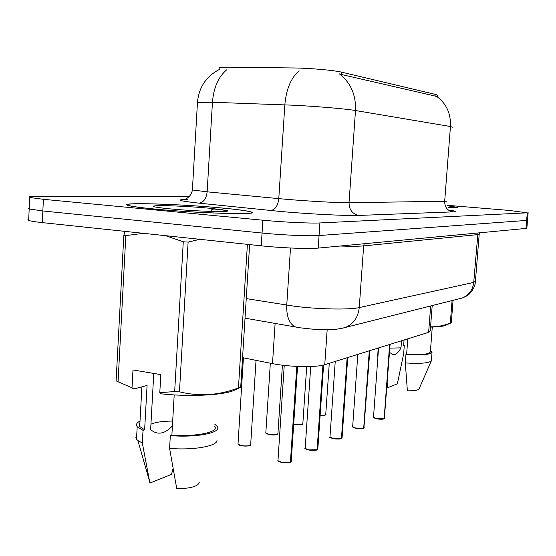 <?xml version="1.0" encoding="UTF-8"?>
<svg xmlns="http://www.w3.org/2000/svg" width="556" height="556" viewBox="0 0 556 556"><rect width="100%" height="100%" fill="white"/><g stroke="black" fill="none" stroke-linecap="round" stroke-linejoin="round"><path stroke-width="0.83" d="M437.329 96.577L437.426 95.333L436.022 94.555L341.718 72.183C334.448 70.334 309.643 68.117 294.513 67.985L229.697 67.172C223.978 67.116 220.496 67.304 219.245 67.749L219.21 68.416M432.2 305.585L430.261 330.792L428.641 332.314L324.76 364.694C316.482 367.579 288.946 367.057 272.503 363.631L242.555 357.668M221.33 207.937C179.456 203.948 116.086 202.043 128.207 205.47C131.821 206.526 140.814 207.742 155.166 209.132C199.402 213.455 262.981 215.116 251.131 211.954C247.344 210.766 237.412 209.424 221.33 207.937M437.363 96.57L341.599 74.539M28.717 219.349L27.8 219.842L28.662 220.433C30.649 221.128 35.202 221.851 42.305 222.615L261.25 245.821L262.064 233.027C282.073 235.084 309.942 236.293 319.054 235.535L527.512 220.364L319.054 235.535C309.942 236.293 282.073 235.084 262.064 233.027L42.847 210.974L262.064 233.027L262.877 220.211C282.914 222.157 310.804 223.477 319.909 222.949L527.283 212.823L509.254 210.439L447.121 205.303M29.232 208.034L28.321 208.451L29.19 208.966L42.847 210.974L29.19 208.966L28.321 208.451L29.232 208.034M448.268 207.631C454.982 207.812 458.033 207.708 457.414 207.305L447.295 205.776L456.983 207.277C457.595 207.666 454.683 207.777 448.254 207.603M189.381 196.372L37.676 196.386C30.08 196.4 27.425 196.768 29.711 197.477L43.396 199.312L262.877 220.211M261.25 245.821C281.239 247.983 309.087 249.074 318.199 248.101L525.976 228.426L526.866 228.106L527.505 220.482M373.5 417.236L376.912 418.786L384.147 418.724L389.624 344.477M384.147 418.724L376.968 418.932M384.14 418.793L389.812 344.421M352.664 426.612L356.111 428.266L363.7 428.176L369.295 350.815M363.7 428.176L356.181 428.419L352.865 427.175M363.707 428.245L369.497 350.753M329.979 436.821L333.468 438.587L341.447 438.475L347.146 357.716M341.447 438.475L333.537 438.753L330.195 437.461M341.433 438.538L347.368 357.647M305.195 447.976L305.168 448.379L308.705 449.873L317.115 449.728L322.932 365.181M317.115 449.728L308.782 450.04M317.101 449.783L323.168 365.125M277.993 460.215L277.965 460.709L281.524 462.265L290.413 462.085L296.807 366.397M290.413 462.085L281.614 462.439M290.406 462.133L297.064 366.411M390.534 352.949L390.555 352.963C393.801 356.333 397.283 354.631 400.994 347.854L401.529 340.765M400.994 347.854L389.819 348.132M430.546 327.102C437.697 326.942 442.611 326.407 445.286 325.489L446.343 325.017M430.566 326.817C437.245 326.907 443.827 325.663 450.311 323.078L451.305 322.779L450.207 323.272M407.791 338.812L406.638 354.2C421.962 354.999 429.871 354.193 430.372 351.781L432.276 327.06M406.638 354.2L405.956 354.436C422.741 355.374 431.442 354.533 432.061 351.906L430.462 350.558M405.956 354.436L405.317 362.943C421.052 363.853 429.767 363.075 431.463 360.608M405.317 362.943L407.374 390.819C414.561 390.868 418.466 390.194 419.106 388.783L431.275 361.025M450.311 323.078L452.077 300.567M453.064 300.316L451.305 322.779L445.286 325.489M404.066 339.98L403.621 345.874L404.275 345.665L403.642 345.617M378.177 348.049L378.511 348.64M377.684 355.812L377.899 356.98M404.275 345.665L403.663 353.79L397.359 383.828L387.643 387.72L387.219 383.265M386.913 387.379L387.643 387.72M155.548 209.125C199.305 213.4 262.23 215.047 250.499 211.912C246.753 210.738 236.932 209.417 221.017 207.944C179.567 203.996 116.85 202.113 128.846 205.505C132.425 206.547 141.328 207.749 155.548 209.125M172.687 421.066C162.713 421.135 155.465 422.185 150.933 424.214M153.769 373.43L150.634 429.635C157.487 435.334 164.743 434.09 172.409 425.91M206.401 211.231L221.031 211.572C226.758 211.495 228.787 211.155 227.126 210.55L215.881 209.209C211.885 208.542 209.612 210.571 213.198 211.426M139.904 423.067L139.049 424.812L139.521 426.369L144.629 429.837L147.083 385.475L133.683 389.005L132.015 387.789L132.981 369.962L160.809 374.605L159.794 392.64L174.667 391.57L183.278 241.79L165.493 235.668M183.278 241.79L188.116 242.089L179.456 391.806C199.312 396.72 218.981 395.399 238.454 387.852L240.394 387.414M199.854 239.309L188.116 242.089M159.794 392.64L161.414 393.863C189.13 396.88 221.462 395.33 233.214 390.736L236.599 389.172M174.667 391.57L179.456 391.806M174.195 394.906L171.88 435.077C196.831 436.988 219.544 432.005 214.679 426.264M171.88 435.077L170.324 435.612C197.297 437.878 222.476 432.519 217.167 426.306L214.804 424.207M170.324 435.612L169.594 448.4C194.35 450.485 218.501 445.87 216.937 439.9M169.594 448.4L176.78 488.842C190.861 488.446 198.36 486.257 199.27 482.281M123.828 235.16L125.83 235.598L118.067 381.777L116.114 380.867L123.828 235.16L125.121 231.393M143.455 233.332L125.83 235.598M238.454 387.852L247.406 244.355M249.63 244.584L240.713 387.157M118.067 381.777L132.015 387.789M140.015 421.094C136.637 422.789 135.699 424.652 137.193 426.702L143.031 430.358L144.629 429.837M136.727 435.223L135.81 437.176L136.512 439.205L137.902 440.574L142.329 443.007L143.031 430.358M173.013 468.771L171.484 474.407L149.905 483.06L142.329 443.007M149.091 479.675L149.905 483.06M227.008 210.509L227.578 211.065M341.718 72.183L341.558 74.525M436.022 94.555L435.876 96.48M430.664 305.974L428.641 332.314M275.116 323.383L272.503 363.631M327.171 329.736L324.76 364.694M448.344 210.043C455.927 211.044 457.484 211.648 453.015 211.871L358.974 215.422C352.49 214.123 349.182 209.89 349.043 202.725L446.663 201.23M358.974 215.422C347.291 215.971 308.066 214.004 279.529 211.363L198.895 203.135C178.337 200.876 174.695 199.625 187.977 199.389M299.093 70.744C290.934 77.965 286.18 89.335 284.839 104.862L278.785 198.624L285.826 199.256C308.49 201.223 339.48 202.912 349.043 202.725L355.486 110.526C345.992 108.844 314.842 106.196 291.956 105.16L212.441 102.276L197.47 102.318L197.436 102.902M339.355 73.865C350.69 82.635 356.069 94.854 355.486 110.526L450.45 126.518C451.006 113.785 446.503 103.819 436.947 96.605M226.709 69.82C218.411 76.735 213.657 87.556 212.441 102.276L207.152 191.834L278.785 198.624C277.889 205.838 275.192 209.807 270.682 210.509M452.389 127.199L450.45 126.518L444.661 201.543C444.758 207.381 447.538 210.821 453.015 211.871M319.909 222.949L318.199 248.101M527.283 212.823L525.976 228.426M43.396 199.312L42.305 222.615M192.418 189.499L192.39 189.971L207.152 191.834C206.297 198.735 203.545 202.502 198.895 203.135M246.252 298.607L294.068 306.175C317.601 309.317 349.592 309.949 359.252 307.579L473.719 282.399L475.436 281.197L479.189 234.291M477.972 232.971L473.719 282.399C472.788 289.996 468.958 295.194 462.224 298.002L458.811 298.864M290.503 248.011L286.75 305.119C286.403 316.176 289.148 323.411 294.986 326.831L299.239 327.644M479.543 232.825L479.209 233.986L477.534 234.632L363.652 245.891C358.815 246.35 350.912 246.398 339.952 246.044M245.029 318.164L300.261 327.811C324.523 330.813 334.191 330.201 345.179 327.553C353.463 324.037 358.154 317.379 359.252 307.579L363.652 245.891L364.18 243.75M475.394 281.718C475.13 288.842 468.159 295.403 468.75 294.43C467.784 295.438 465.601 296.626 462.224 298.002L340.46 328.679M378.56 347.924L373.486 417.473L376.947 418.932L373.688 417.737M384.335 418.633L390.097 344.331M320.145 415.262C323.794 415.415 325.663 415.089 325.753 414.283L329.284 363.283M325.503 414.762C324.808 415.332 323.022 415.547 320.131 415.401C324.982 415.2 326.858 414.894 325.76 414.491M363.902 428.085L369.823 350.648M341.662 438.371L342.072 437.718L347.736 357.536M308.733 450.033L305.425 448.706M317.358 449.616L317.83 448.852L323.599 365.021M281.558 462.425L278.243 461.056M290.677 461.96L291.226 461.049L297.55 366.432M293.693 424.158L294.423 424.304C299.482 424.923 302.297 424.652 302.853 423.491L306.697 366.592M302.582 424.033C301.22 424.874 298.523 425.013 294.499 424.464M294.458 424.457L294.471 424.464C300.747 424.791 303.541 424.548 302.86 423.741M265.831 432.783L269.007 434.465C274.379 435.126 277.347 434.806 277.93 433.513L282.413 365.195M277.639 434.132C276.137 435.049 273.288 435.216 269.09 434.632M277.937 433.805L277.27 434.431C276.019 435.021 273.281 435.084 269.048 434.625L266.032 433.437M238.031 443.764L238.003 444.216L241.214 445.571C246.94 446.28 250.096 445.905 250.686 444.446L256.038 360.351M250.374 445.161C248.72 446.176 245.696 446.371 241.304 445.738M241.248 445.731L238.253 444.508M223.192 209.862L208.785 208.159C192.515 206.658 169.684 205.484 159.002 205.63C148.535 205.956 152.142 207.04 169.823 208.861C185.35 210.258 200.084 211.12 214.032 211.447M219.363 69.486C206.179 76.325 198.888 87.271 197.47 102.318L192.39 189.971C191.278 197.13 184.884 199.528 184.592 199.333M528.151 212.712L527.512 220.364M29.711 197.477L28.662 220.433M376.947 418.932C380.492 419.335 382.862 419.307 384.057 418.863M384.648 418.334L384.252 418.772M357.821 354.387L352.643 426.89L356.153 428.419C359.954 428.843 362.436 428.808 363.61 428.322M364.263 427.745L363.826 428.224M335.24 361.428L329.958 437.155C328.93 437.155 330.111 437.683 333.503 438.753C337.603 439.198 340.223 439.157 341.349 438.628M342.079 437.982L341.579 438.517M310.721 366.494L305.168 448.379C304.243 448.449 305.432 448.998 308.747 450.04C313.195 450.513 315.947 450.464 317.017 449.887M317.837 449.165L317.267 449.769M284.234 365.41L277.965 460.709C277.166 460.854 278.368 461.431 281.565 462.439C286.403 462.94 289.315 462.877 290.315 462.244M291.247 461.431L290.586 462.119M269.048 434.625L265.803 433.152L270.334 363.2M250.707 444.8C251.131 444.598 250.825 446.788 241.262 445.738C239.17 445.252 238.086 444.737 238.003 444.216L243.417 357.835M431.421 360.225L432.012 352.539M377.628 356.556L378.233 348.237M233.214 390.736L240.651 387.296M139.709 426.633L141.898 386.844M136.512 439.205L137.193 426.702M149.418 480.836L137.902 440.574"/></g></svg>
